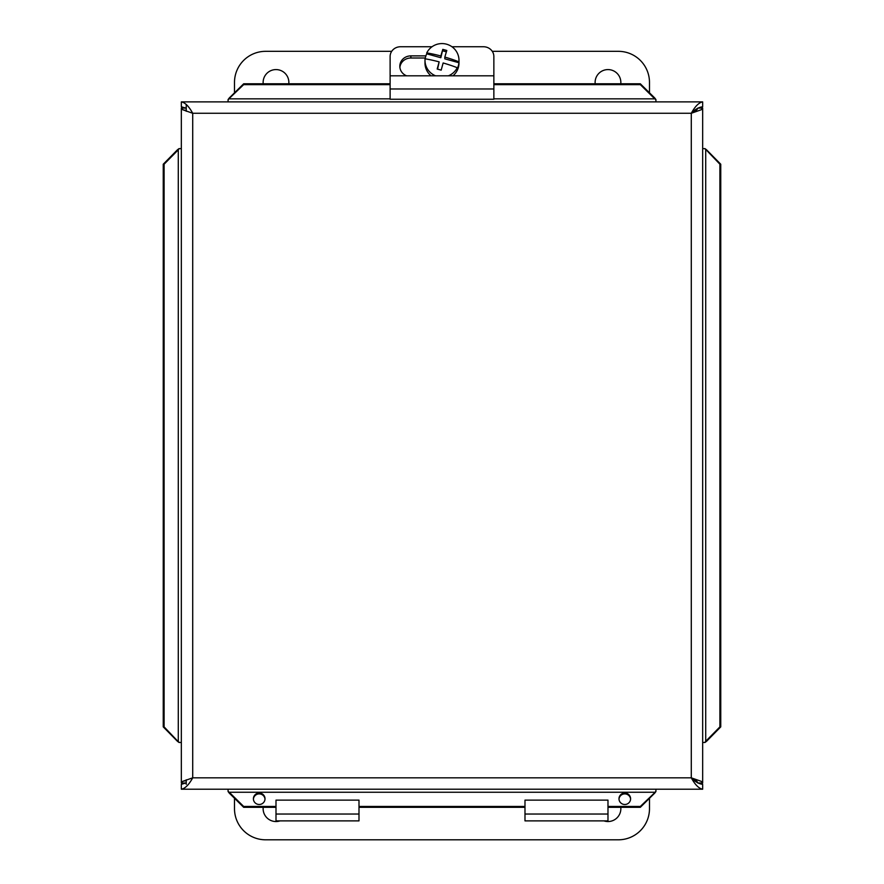 <?xml version="1.0" encoding="UTF-8"?>
<svg xmlns="http://www.w3.org/2000/svg" width="884" height="884" viewBox="0 0 884 884"><rect width="100%" height="100%" fill="white"/><g stroke="black" fill="none" stroke-linecap="round" stroke-linejoin="round"><path stroke-width="1.33" d="M492.277 51.327L618.358 51.327A31.128 31.128 0 0 1 649.486 82.444L649.486 92.809M595.186 83.792A12.862 12.862 0 0 1 607.308 69.604A12.862 12.862 0 0 1 620.778 83.792M263.2 83.792A12.862 12.862 0 0 1 275.322 69.604A12.862 12.862 0 0 1 288.792 83.792M234.492 92.831L234.492 82.444A31.128 31.128 0 0 1 265.62 51.327L391.7 51.327M649.486 798.296L649.486 808.672A31.128 31.128 0 0 1 618.358 839.8L265.62 839.8A31.128 31.128 0 0 1 234.492 808.672L234.492 798.274M620.778 807.302A12.862 12.862 0 0 1 603.916 820.882M280.062 820.882A12.862 12.862 0 0 1 263.2 807.302M275.996 820.882L275.996 800.13L358.992 800.13L358.992 820.882L275.996 820.882M390.12 75.814L390.12 99.251L493.858 99.251L493.858 75.814L390.12 75.814L390.12 56.499A10.376 9.746 180 0 1 400.496 46.753L432.022 46.753M493.858 75.814L493.858 56.499A10.376 9.746 180 0 0 483.493 46.753L451.956 46.753M406.596 75.814A11.039 10.376 180 0 1 399.822 66.256A11.039 10.376 180 0 1 410.861 55.88L425.889 55.88M425.314 58.001L410.861 58.001A11.039 10.376 -0 0 0 399.888 67.317M426.751 53.825L426.751 52.907A30.907 5.16 15.9 0 1 440.84 55.968A30.984 1.459 -74.5 0 1 442.796 49.371L440.84 57.725L426.751 53.825A16.995 16.741 180 0 0 425.171 58.83M440.84 57.725L440.84 55.968M442.796 49.371A29.271 4.895 15.9 0 1 446.796 50.476A30.984 1.459 105.5 0 0 444.829 57.073L444.829 58.83L458.918 62.731A16.995 16.741 180 0 1 457.227 68.632L457.227 67.714A30.907 5.16 -164.1 0 0 443.149 62.974A30.984 1.459 105.5 0 0 441.182 70.145A29.271 4.895 -164.1 0 0 437.182 69.04A30.984 1.459 -74.5 0 1 439.149 61.869A30.907 5.16 -164.1 0 0 425.06 58.808A16.995 16.741 180 0 0 424.994 60.311L424.994 63.018A16.995 16.741 180 0 0 431.038 75.814M446.387 51.836L442.796 50.841M444.829 57.073A30.907 5.16 15.9 0 1 458.918 61.814L458.918 62.731M439.149 61.869L437.58 69.14M457.227 67.714A16.995 16.741 180 0 1 448.398 75.814M435.58 75.814A16.995 16.741 180 0 1 424.994 60.311M426.751 52.907A16.995 16.741 180 0 1 458.918 61.814M458.984 60.311L458.984 63.018A16.995 16.741 180 0 1 452.939 75.814M524.986 820.882L524.986 800.13L607.982 800.13L607.982 820.882L524.986 820.882M186.237 784.318L186.237 779.821M186.237 111.273L186.237 104.4M186.237 782.881L181.331 784.318L181.331 789.213C185.132 788.528 188.922 784.738 192.712 777.832L182.723 781.346L181.331 782.992L181.331 108.113L182.723 109.749L192.712 113.274L192.712 777.832L691.288 777.832C695.078 781.765 698.868 783.931 702.669 784.318L702.669 789.213C698.868 788.528 695.078 784.738 691.288 777.832C695.222 779.555 697.377 781.268 697.763 782.992M697.962 782.992L702.669 782.992L701.277 781.357L691.288 777.832L691.288 113.274C695.078 109.34 698.868 107.174 702.669 106.787L702.669 101.892C698.868 102.577 695.078 106.367 691.288 113.274L701.277 109.749L702.669 108.113L702.669 782.992M186.237 108.213L181.331 106.787L181.331 101.892L702.669 101.892M697.763 108.113C697.377 109.837 695.222 111.55 691.288 113.274L701.277 109.749M186.038 782.992L181.331 782.992M186.038 108.113L181.331 108.113M181.331 101.892C185.132 102.577 188.922 106.367 192.712 113.274L691.288 113.274M697.962 108.113L702.669 108.113M179.507 742.461L177.441 741.3L179.01 742.461L181.331 742.461M177.441 741.3L163.242 726.88L164.093 726.88L179.01 742.461M178.292 741.3L178.292 149.805L179.01 148.634L177.441 149.805L179.507 148.634M655.917 791.036L654.746 793.103L655.917 791.545L655.917 789.213M654.746 793.103L640.336 807.302L640.336 806.451L655.917 791.545M654.746 792.252L229.254 792.252L228.083 791.545L229.254 793.103L228.083 791.036M493.858 98.842L654.746 98.842L655.917 99.56L654.746 97.991L655.917 100.069M228.083 100.069L229.254 97.991L228.083 99.56L228.083 101.892M229.254 97.991L243.664 83.792L243.664 84.643L228.083 99.56M704.493 148.634L706.559 149.805L704.99 148.634L702.669 148.634M706.559 149.805L720.758 164.225L719.908 164.225L704.99 148.634M705.708 149.805L705.708 741.3L704.99 742.461L706.559 741.3L704.493 742.461M265.001 799.191A5.812 5.724 0 0 0 253.41 799.191M265.012 798.771A5.812 5.724 180 0 1 259.211 804.495A5.812 5.724 180 0 1 253.399 798.771A5.812 5.724 180 0 1 259.211 793.047A5.812 5.724 180 0 1 265.012 798.771M630.59 799.191A5.812 5.724 0 0 0 618.999 799.191M630.601 798.771A5.812 5.724 180 0 1 624.789 804.495A5.812 5.724 180 0 1 618.988 798.771A5.812 5.724 180 0 1 624.789 793.047A5.812 5.724 180 0 1 630.601 798.771M229.254 792.252L243.664 806.451L243.664 807.302L229.254 793.103M705.708 741.3L719.908 726.88L720.758 726.88L706.559 741.3M654.746 98.842L640.336 84.643L640.336 83.792L654.746 97.991M178.292 149.805L164.093 164.225L163.242 164.225L177.441 149.805M228.083 791.545L228.083 789.213M704.99 742.461L702.669 742.461M640.336 83.792L493.858 83.792M390.12 83.792L243.664 83.792M655.917 99.56L655.917 101.892M179.01 148.634L181.331 148.634M243.664 806.451L275.996 806.451M358.992 806.451L524.986 806.451M607.982 806.451L640.336 806.451M243.664 807.302L275.996 807.302M358.992 807.302L524.986 807.302M607.982 807.302L640.336 807.302M640.336 84.643L493.858 84.643M390.12 84.643L243.664 84.643M164.093 164.225L164.093 726.88M163.242 164.225L163.242 726.88M719.908 726.88L719.908 164.225M720.758 726.88L720.758 164.225M702.669 789.213L181.331 789.213M275.996 814.042L358.992 814.042M410.861 55.88L410.861 58.001M493.858 88.975L390.12 88.975M524.986 814.042L607.982 814.042M701.277 781.346L691.288 777.832M186.237 780.572L182.723 781.346M182.723 109.749L186.237 110.533M229.254 98.842L390.12 98.842"/></g></svg>
